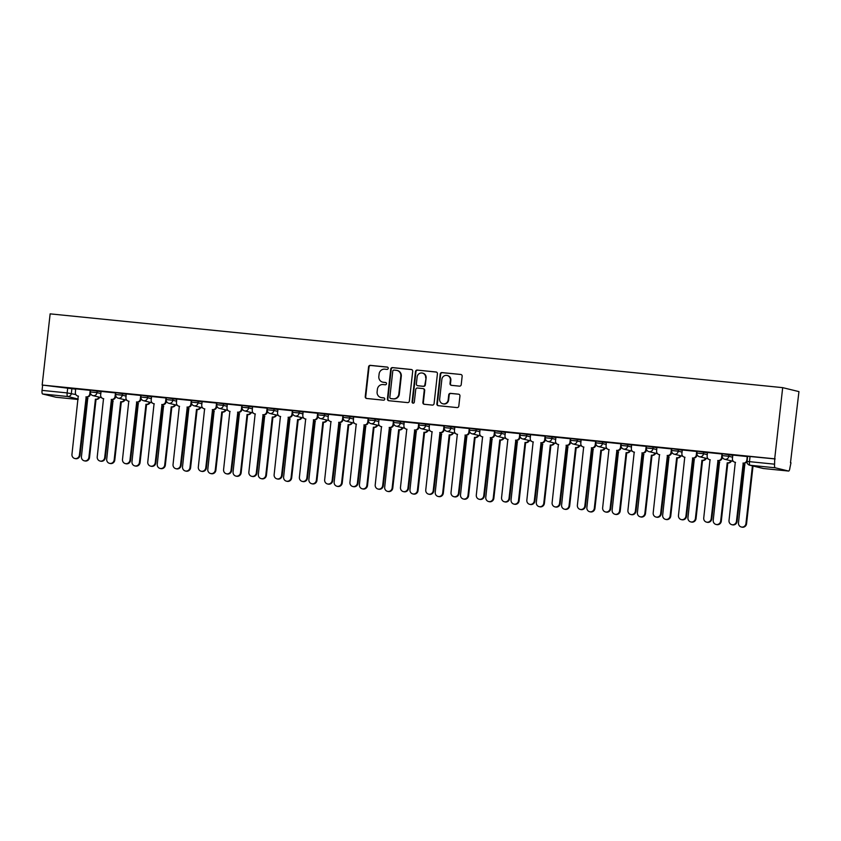 <?xml version="1.0" encoding="UTF-8"?>
<svg xmlns="http://www.w3.org/2000/svg" width="841" height="841" viewBox="0 0 841 841"><rect width="100%" height="100%" fill="white"/><g stroke="black" fill="none" stroke-linecap="round" stroke-linejoin="round"><path stroke-width="1.26" d="M388.227 368.337A1.167 1.114 -76.3 0 0 387.249 367.065L370.355 365.362A1.671 1.598 -76.3 0 0 368.579 366.855L365.236 396.658A1.671 1.598 -76.3 0 0 366.644 398.476L383.538 400.179A1.167 1.114 -76.3 0 0 383.938 397.888A1.167 1.114 -76.3 0 0 383.79 397.856L381.604 397.635A5.33 5.109 -76.3 0 1 377.115 391.832L377.388 389.351A5.33 5.109 -76.3 0 1 383.075 384.558L385.262 384.779A1.167 1.114 -76.3 0 0 385.672 382.487A1.167 1.114 -76.3 0 0 385.525 382.466L383.338 382.245A5.33 5.109 -76.3 0 1 378.839 376.432L379.123 373.951A5.33 5.109 -76.3 0 1 384.8 369.167L386.986 369.388A1.167 1.114 -76.3 0 0 388.227 368.337M459.438 386.145A1.671 1.598 -76.3 0 0 461.215 384.652L462.151 376.284A1.671 1.598 -76.3 0 0 460.752 374.466L441.988 372.584A1.671 1.598 -76.3 0 0 440.211 374.077L436.868 403.88A1.671 1.598 -76.3 0 0 438.277 405.688L457.031 407.58A1.671 1.598 -76.3 0 0 458.808 406.087L459.943 395.985A1.671 1.598 -76.3 0 0 458.545 394.177L450.513 393.367A1.671 1.598 -76.3 0 0 448.737 394.86L448.169 399.864A4.457 4.268 -76.3 0 1 442.86 403.775A4.457 4.268 -76.3 0 1 439.664 399.012L441.861 379.396A4.457 4.268 -76.3 0 1 447.17 375.485A4.457 4.268 -76.3 0 1 450.377 380.248L450.009 383.517A1.671 1.598 -76.3 0 0 451.407 385.336L459.438 386.145M782.687 387.648L774.698 458.829L42.166 385.041L50.145 313.861L782.687 387.648L798.95 391.612L790.487 462.739M412.7 371.301A1.671 1.598 -76.3 0 0 411.302 369.493L392.537 367.601A1.671 1.598 -76.3 0 0 390.76 369.094L387.417 398.897A1.671 1.598 -76.3 0 0 388.826 400.715L407.58 402.597A1.671 1.598 -76.3 0 0 409.357 401.104L412.7 371.301M417.262 370.093L436.027 371.985A1.671 1.598 -76.3 0 1 437.425 373.793L434.082 403.596A1.671 1.598 -76.3 0 1 432.306 405.089L424.285 404.279A1.671 1.598 -76.3 0 1 422.876 402.471L424.232 390.382A1.671 1.598 -76.3 0 0 422.823 388.563L417.504 388.027A1.671 1.598 -76.3 0 0 415.727 389.52L414.319 402.103A1.167 1.114 -76.3 0 1 412.92 403.133A1.167 1.114 -76.3 0 1 412.09 401.882L415.486 371.585A1.671 1.598 -76.3 0 1 417.262 370.093L436.468 372.09M774.698 458.829L774.593 464.179A3.396 0.967 95.8 0 0 775.16 467.785L788.574 471.044A3.396 0.967 95.8 0 0 788.616 471.055A3.396 0.967 95.8 0 0 789.909 467.901L790.971 462.792M42.166 385.041L75.743 389.173M78.16 399.055L67.732 396.51L42.618 393.987L56.042 397.257L78.108 399.475L56.074 397.257A3.396 0.967 -84.2 0 1 56.042 397.257M42.618 393.987A3.396 0.967 -84.2 0 1 42.05 390.382L67.154 392.915L75.848 394.566M42.639 385.157L42.05 390.382M90.555 390.392L75.648 388.847L75.385 392.411A3.396 3.259 -76.3 0 0 78.245 396.1L71.958 454.319A3.911 3.742 -76.3 0 0 74.765 458.492A3.911 3.742 -76.3 0 0 79.411 455.076L86.181 396.91A3.396 3.259 -76.3 0 0 89.798 393.861L90.418 394.009A3.396 3.259 103.7 0 1 86.802 397.057L80.032 455.223A3.911 3.742 103.7 0 1 75.375 458.639L74.765 458.492M115.827 392.936L101.046 391.422M141.099 395.48L126.192 393.935L125.929 397.499A3.396 3.259 -76.3 0 0 128.789 401.199L122.502 459.417A3.911 3.742 -76.3 0 0 125.309 463.58A3.911 3.742 -76.3 0 0 129.956 460.164L136.726 401.998A3.396 3.259 -76.3 0 0 140.342 398.949L140.962 399.097A3.396 3.259 103.7 0 1 137.346 402.145L130.576 460.311A3.911 3.742 103.7 0 1 125.919 463.738L125.309 463.58M166.371 398.024L151.59 396.51M191.643 400.579L176.736 399.023L176.463 402.587A3.396 3.259 -76.3 0 0 179.333 406.287L173.046 464.505A3.911 3.742 -76.3 0 0 175.843 468.679A3.911 3.742 -76.3 0 0 180.5 465.252L187.27 407.086A3.396 3.259 -76.3 0 0 190.886 404.037L191.506 404.195A3.396 3.259 103.7 0 1 187.879 407.233L181.109 465.409A3.911 3.742 103.7 0 1 176.463 468.826L175.843 468.679M216.915 403.123L202.134 401.609M242.176 405.667L227.28 404.122L227.007 407.685A3.396 3.259 -76.3 0 0 229.866 411.375L223.59 469.593A3.911 3.742 -76.3 0 0 226.387 473.767A3.911 3.742 -76.3 0 0 231.044 470.35L237.814 412.185A3.396 3.259 -76.3 0 0 241.43 409.136L242.04 409.283A3.396 3.259 103.7 0 1 238.424 412.332L231.653 470.497A3.911 3.742 103.7 0 1 227.007 473.914L226.387 473.767M267.449 408.211L252.552 406.666L252.279 410.229A3.396 3.259 -76.3 0 0 255.138 413.93L248.862 472.137A3.911 3.742 -76.3 0 0 251.659 476.311A3.911 3.742 -76.3 0 0 256.305 472.894L263.075 414.729A3.396 3.259 -76.3 0 0 266.702 411.68L267.312 411.827A3.396 3.259 103.7 0 1 263.696 414.876L256.925 473.041A3.911 3.742 103.7 0 1 252.279 476.458L251.659 476.311M292.721 410.755L277.95 409.241M317.993 413.299L303.096 411.754L302.823 415.317A3.396 3.259 -76.3 0 0 305.682 419.018L299.396 477.236A3.911 3.742 -76.3 0 0 302.203 481.399A3.911 3.742 -76.3 0 0 306.849 477.982L313.619 419.817A3.396 3.259 -76.3 0 0 317.236 416.768L317.856 416.915A3.396 3.259 103.7 0 1 314.24 419.964L307.47 478.13A3.911 3.742 103.7 0 1 302.823 481.557L302.203 481.399M343.265 415.853L328.495 414.329M368.537 418.397L353.63 416.852L353.367 420.405A3.396 3.259 -76.3 0 0 356.227 424.106L349.94 482.324A3.911 3.742 -76.3 0 0 352.747 486.497A3.911 3.742 -76.3 0 0 357.393 483.07L364.164 424.905A3.396 3.259 -76.3 0 0 367.78 421.867L368.4 422.014A3.396 3.259 103.7 0 1 364.784 425.062L358.014 483.228A3.911 3.742 103.7 0 1 353.357 486.645L352.747 486.497M393.809 420.942L379.028 419.428M419.081 423.486L404.174 421.94L403.911 425.504A3.396 3.259 -76.3 0 0 406.771 429.204L400.484 487.412A3.911 3.742 -76.3 0 0 403.291 491.586A3.911 3.742 -76.3 0 0 407.938 488.169L414.708 430.003A3.396 3.259 -76.3 0 0 418.324 426.955L418.944 427.102A3.396 3.259 103.7 0 1 415.328 430.15L408.558 488.316A3.911 3.742 103.7 0 1 403.901 491.733L403.291 491.586M444.353 426.03L429.446 424.484L429.183 428.048A3.396 3.259 -76.3 0 0 432.043 431.748L425.756 489.967A3.911 3.742 -76.3 0 0 428.553 494.13A3.911 3.742 -76.3 0 0 433.21 490.713L439.98 432.547A3.396 3.259 -76.3 0 0 443.596 429.499L444.216 429.646A3.396 3.259 103.7 0 1 440.589 432.695L433.819 490.86A3.911 3.742 103.7 0 1 429.173 494.287L428.553 494.13M469.625 428.574L454.844 427.06M494.897 431.128L479.99 429.572L479.717 433.136A3.396 3.259 -76.3 0 0 482.587 436.836L476.3 495.055A3.911 3.742 -76.3 0 0 479.097 499.228A3.911 3.742 -76.3 0 0 483.754 495.801L490.524 437.635A3.396 3.259 -76.3 0 0 494.14 434.587L494.75 434.744A3.396 3.259 103.7 0 1 491.133 437.783L484.363 495.959A3.911 3.742 103.7 0 1 479.717 499.375L479.097 499.228M520.159 433.672L505.388 432.158M545.431 436.216L530.534 434.671L530.261 438.235A3.396 3.259 -76.3 0 0 533.12 441.924L526.844 500.143A3.911 3.742 -76.3 0 0 529.641 504.316A3.911 3.742 -76.3 0 0 534.287 500.9L541.057 442.734A3.396 3.259 -76.3 0 0 544.684 439.685L545.294 439.832A3.396 3.259 103.7 0 1 541.678 442.881L534.908 501.047A3.911 3.742 103.7 0 1 530.261 504.463L529.641 504.316M570.703 438.76L555.933 437.246M595.975 441.304L581.078 439.759L580.805 443.323A3.396 3.259 -76.3 0 0 583.665 447.023L577.378 505.241A3.911 3.742 -76.3 0 0 580.185 509.404A3.911 3.742 -76.3 0 0 584.831 505.988L591.601 447.822A3.396 3.259 -76.3 0 0 595.218 444.773L595.838 444.921A3.396 3.259 103.7 0 1 592.222 447.969L585.452 506.135A3.911 3.742 103.7 0 1 580.805 509.562L580.185 509.404M621.247 443.848L606.34 442.303L606.077 445.867A3.396 3.259 -76.3 0 0 608.937 449.567L602.65 507.785A3.911 3.742 -76.3 0 0 605.457 511.948A3.911 3.742 -76.3 0 0 610.103 508.532L616.873 450.366A3.396 3.259 -76.3 0 0 620.49 447.317L621.11 447.465A3.396 3.259 103.7 0 1 617.494 450.513L610.724 508.679A3.911 3.742 103.7 0 1 606.077 512.106L605.457 511.948M646.519 446.403L631.612 444.847L631.349 448.411A3.396 3.259 -76.3 0 0 634.209 452.111L627.922 510.329A3.911 3.742 -76.3 0 0 630.729 514.503A3.911 3.742 -76.3 0 0 635.375 511.076L642.146 452.91A3.396 3.259 -76.3 0 0 645.762 449.861L646.382 450.019A3.396 3.259 103.7 0 1 642.766 453.057L635.996 511.233A3.911 3.742 103.7 0 1 631.339 514.65L630.729 514.503M671.791 448.947L656.884 447.401L656.621 450.955A3.396 3.259 -76.3 0 0 659.481 454.655L653.194 512.873A3.911 3.742 -76.3 0 0 656.001 517.047A3.911 3.742 -76.3 0 0 660.648 513.62L667.418 455.454A3.396 3.259 -76.3 0 0 671.034 452.416L671.654 452.563A3.396 3.259 103.7 0 1 668.038 455.612L661.268 513.777A3.911 3.742 103.7 0 1 656.611 517.194L656.001 517.047M697.063 451.491L682.282 449.977M722.335 454.035L707.428 452.49L707.165 456.053A3.396 3.259 -76.3 0 0 710.025 459.754L703.738 517.961A3.911 3.742 -76.3 0 0 706.535 522.135A3.911 3.742 -76.3 0 0 711.192 518.718L717.962 460.553A3.396 3.259 -76.3 0 0 721.578 457.504L722.198 457.651A3.396 3.259 103.7 0 1 718.571 460.7L711.801 518.865A3.911 3.742 103.7 0 1 707.155 522.282L706.535 522.135M747.607 456.579L732.826 455.065M728.979 454.434L728.779 456.285L722.156 455.58L722.366 453.72L732.795 455.359M703.707 451.88L703.507 453.741L696.884 453.036L697.094 451.175L707.523 452.815M678.445 449.336L678.235 451.197L671.612 450.492L671.822 448.631L682.251 450.261M653.173 446.792L652.963 448.652L646.34 447.938L646.55 446.087L656.979 447.717M627.901 444.248L627.691 446.098L621.078 445.394L621.278 443.543L631.707 445.173M602.629 441.704L602.419 443.554L595.806 442.85L596.006 440.999L606.435 442.629M577.357 439.16L577.147 441.01L570.534 440.306L570.745 438.445L581.173 440.085M552.085 436.605L551.875 438.466L545.262 437.762L545.473 435.901L555.901 437.541M526.813 434.061L526.603 435.922L519.99 435.218L520.201 433.357L530.629 434.986M501.541 431.517L501.331 433.378L494.718 432.663L494.929 430.813L505.357 432.442M476.269 428.973L476.059 430.823L469.446 430.119L469.656 428.269L480.085 429.898M450.997 426.429L450.797 428.279L444.174 427.575L444.384 425.725L454.813 427.354M425.725 423.885L425.525 425.735L418.902 425.031L419.112 423.17L429.541 424.81M400.463 421.33L400.253 423.191L393.63 422.487L393.84 420.626L404.269 422.266M375.191 418.786L374.981 420.647L368.358 419.943L368.568 418.082L378.997 419.722M349.919 416.242L349.709 418.103L343.096 417.388L343.296 415.538L353.725 417.168M324.647 413.698L324.437 415.549L317.824 414.844L318.024 412.994L328.453 414.624M299.375 411.154L299.165 413.005L292.552 412.3L292.763 410.45L303.191 412.079M274.103 408.61L273.893 410.461L267.28 409.756L267.491 407.896L277.919 409.535M248.831 406.056L248.621 407.917L242.008 407.212L242.219 405.351L252.647 406.991M223.559 403.512L223.349 405.373L216.736 404.668L216.946 402.807L227.375 404.447M198.287 400.968L198.077 402.828L191.464 402.114L191.674 400.263L202.103 401.893M173.015 398.424L172.815 400.274L166.192 399.57L166.402 397.719L176.831 399.349M147.743 395.88L147.543 397.73L140.92 397.026L141.13 395.175L151.559 396.805M122.481 393.336L122.271 395.186L115.648 394.482L115.858 392.621L126.287 394.261M97.209 390.781L96.999 392.642L90.376 391.938L90.586 390.077L101.015 391.717M775.171 458.944L747.638 456.274L747.05 461.499A3.396 3.259 103.7 0 1 743.843 463.244L737.073 521.409A3.911 3.742 103.7 0 1 732.427 524.837L731.807 524.679A3.911 3.742 -76.3 0 0 736.464 521.262L743.234 463.097A3.396 3.259 -76.3 0 0 746.85 460.048L747.207 460.132M382.666 382.129L383.139 382.245A5.33 5.109 -76.3 0 0 383.811 382.361L383.338 382.245M385.882 382.571L383.811 382.361M380.941 397.53L381.415 397.646A5.33 5.109 -76.3 0 0 382.087 397.751L381.604 397.635M384.158 397.961L382.087 397.751M387.617 367.17L370.828 365.478A1.671 1.598 -76.3 0 0 369.052 366.97L365.709 396.773A1.671 1.598 -76.3 0 0 366.676 398.476M411.743 369.598L393.01 367.717A1.671 1.598 -76.3 0 0 391.233 369.21L387.89 399.012A1.671 1.598 -76.3 0 0 388.857 400.715M394.03 370.093A1.167 1.114 -76.3 0 0 392.779 371.144L389.846 397.299A1.167 1.114 -76.3 0 0 390.834 398.571L393.136 398.802A5.33 5.109 -76.3 0 0 398.823 394.019L400.821 376.137A5.33 5.109 -76.3 0 0 396.332 370.324L394.03 370.093M396.994 370.439L397.478 370.555A5.33 5.109 -76.3 0 1 401.294 376.253L399.296 394.135A5.33 5.109 -76.3 0 1 393.609 398.918L391.307 398.687M423.034 388.605L423.507 388.721A1.671 1.598 -76.3 0 1 424.705 390.497L423.349 402.587A1.671 1.598 -76.3 0 0 424.316 404.29M417.735 370.208A1.671 1.598 -76.3 0 0 415.959 371.701L412.563 401.998A1.167 1.114 -76.3 0 0 413.173 403.154M425.641 377.84A4.457 4.268 -76.3 0 0 422.445 373.078A4.457 4.268 -76.3 0 0 417.136 376.978L416.358 383.895A1.671 1.598 -76.3 0 0 417.756 385.714L423.086 386.25A1.671 1.598 -76.3 0 0 424.863 384.747L426.114 377.956A4.457 4.268 -76.3 0 0 422.918 373.194L422.445 373.078M417.556 385.672L418.03 385.788A1.671 1.598 -76.3 0 0 418.24 385.83L417.756 385.714M426.114 377.956L425.336 384.863A1.671 1.598 -76.3 0 1 423.559 386.366L418.24 385.83M447.17 375.485L447.654 375.601A4.457 4.268 -76.3 0 1 450.85 380.363L450.482 383.633A1.671 1.598 -76.3 0 0 451.449 385.336M442.86 403.775L443.344 403.89A4.457 4.268 -76.3 0 0 448.642 399.98L448.169 399.864M458.545 394.177L450.986 393.483A1.671 1.598 -76.3 0 0 449.21 394.976L448.642 399.98M460.752 374.466L442.461 372.7A1.671 1.598 -76.3 0 0 440.684 374.192L437.341 403.995A1.671 1.598 -76.3 0 0 438.308 405.698M99.669 397.246A3.396 3.259 103.7 0 1 96.284 399.359L95.664 399.212A3.396 3.259 -76.3 0 0 99.049 397.099M86.444 397.993A3.396 3.259 -76.3 0 0 87.727 398.413L81.44 456.631A3.911 3.742 -76.3 0 0 84.247 460.805A3.911 3.742 -76.3 0 0 88.894 457.378L95.422 399.191M96.042 399.338L89.514 457.536A3.911 3.742 103.7 0 1 84.867 460.952L84.247 460.805M87.727 398.413L87.969 398.476A3.396 3.259 103.7 0 1 87.916 398.487L87.306 398.34M90.502 393.273L90.418 394.009M78.476 396.195A3.396 3.259 103.7 0 1 78.434 396.185L77.824 396.037M90.197 390.308L89.798 393.861M85.94 396.878L86.56 397.036M124.941 399.79A3.396 3.259 103.7 0 1 121.556 401.914L120.936 401.756A3.396 3.259 -76.3 0 0 124.321 399.643M111.716 400.537A3.396 3.259 -76.3 0 0 112.999 400.957L106.712 459.175A3.911 3.742 -76.3 0 0 109.519 463.349A3.911 3.742 -76.3 0 0 114.166 459.922L120.694 401.735M121.314 401.882L114.786 460.08A3.911 3.742 103.7 0 1 110.139 463.496L109.519 463.349M113.241 401.052A3.396 3.259 103.7 0 1 113.188 401.041L112.578 400.884M150.213 402.345A3.396 3.259 103.7 0 1 146.828 404.458L146.208 404.311A3.396 3.259 -76.3 0 0 149.593 402.187M136.988 403.081A3.396 3.259 -76.3 0 0 138.271 403.501L131.984 461.72A3.911 3.742 -76.3 0 0 134.791 465.893A3.911 3.742 -76.3 0 0 139.438 462.476L145.966 404.279M146.586 404.426L140.058 462.624A3.911 3.742 103.7 0 1 135.401 466.04L134.791 465.893M138.271 403.501L138.513 403.564A3.396 3.259 103.7 0 1 138.46 403.585L137.85 403.438M101.057 391.401L100.657 394.955A3.396 3.259 -76.3 0 0 103.517 398.655L97.23 456.863A3.911 3.742 -76.3 0 0 100.037 461.036A3.911 3.742 -76.3 0 0 104.683 457.62L111.454 399.454A3.396 3.259 -76.3 0 0 115.07 396.405L115.69 396.553A3.396 3.259 103.7 0 1 112.074 399.601L105.304 457.767A3.911 3.742 103.7 0 1 100.647 461.183L100.037 461.036M115.774 395.827L115.69 396.553M103.748 398.739A3.396 3.259 103.7 0 1 103.706 398.729L103.086 398.581M115.469 392.852L115.07 396.405M111.212 399.422L111.832 399.58M141.046 398.371L140.962 399.097M128.789 401.199L129.03 401.252A3.396 3.259 103.7 0 1 128.978 401.273L128.358 401.125M140.741 395.396L140.342 398.949M136.484 401.977L137.094 402.124M175.475 404.889A3.396 3.259 103.7 0 1 172.1 407.002L171.48 406.855A3.396 3.259 -76.3 0 0 174.865 404.731M162.26 405.625A3.396 3.259 -76.3 0 0 163.543 406.056L157.256 464.264A3.911 3.742 -76.3 0 0 160.063 468.437A3.911 3.742 -76.3 0 0 164.71 465.02L171.238 406.823M171.858 406.981L165.33 465.168A3.911 3.742 103.7 0 1 160.673 468.584L160.063 468.437M163.774 406.14A3.396 3.259 103.7 0 1 163.732 406.129L163.122 405.982M200.747 407.433A3.396 3.259 103.7 0 1 197.372 409.546L196.752 409.399A3.396 3.259 -76.3 0 0 200.137 407.286M187.532 408.179A3.396 3.259 -76.3 0 0 188.815 408.6L182.529 466.818A3.911 3.742 -76.3 0 0 185.335 470.981A3.911 3.742 -76.3 0 0 189.982 467.564L196.51 409.378M197.12 409.525L190.602 467.712A3.911 3.742 103.7 0 1 185.945 471.139L185.335 470.981M188.815 408.6L189.057 408.652A3.396 3.259 103.7 0 1 189.004 408.673L188.384 408.526M226.019 409.977A3.396 3.259 103.7 0 1 222.644 412.09L222.024 411.943A3.396 3.259 -76.3 0 0 225.409 409.83M212.805 410.723A3.396 3.259 -76.3 0 0 214.087 411.144L207.801 469.362A3.911 3.742 -76.3 0 0 210.607 473.525A3.911 3.742 -76.3 0 0 215.254 470.108L221.782 411.922M222.392 412.069L215.874 470.256A3.911 3.742 103.7 0 1 211.217 473.683L210.607 473.525M214.318 411.228A3.396 3.259 103.7 0 1 214.276 411.217L213.656 411.07M151.59 396.489L151.201 400.043A3.396 3.259 -76.3 0 0 154.061 403.743L147.774 461.961A3.911 3.742 -76.3 0 0 150.571 466.124A3.911 3.742 -76.3 0 0 155.228 462.708L161.998 404.542A3.396 3.259 -76.3 0 0 165.614 401.493L166.234 401.641A3.396 3.259 103.7 0 1 162.607 404.689L155.837 462.855A3.911 3.742 103.7 0 1 151.191 466.282L150.571 466.124M166.308 400.915L166.234 401.641M154.292 403.827A3.396 3.259 103.7 0 1 154.25 403.817L153.63 403.669M166.013 397.951L165.614 401.493M161.756 404.521L162.366 404.668M191.58 403.459L191.506 404.195M179.333 406.287L179.564 406.35A3.396 3.259 103.7 0 1 179.522 406.371L178.902 406.214M191.285 400.495L190.886 404.037M187.028 407.065L187.638 407.212M202.134 401.588L201.735 405.131A3.396 3.259 -76.3 0 0 204.605 408.831L198.318 467.049A3.911 3.742 -76.3 0 0 201.115 471.223A3.911 3.742 -76.3 0 0 205.772 467.796L212.542 409.63A3.396 3.259 -76.3 0 0 216.158 406.592L216.768 406.739A3.396 3.259 103.7 0 1 213.151 409.788L206.381 467.953A3.911 3.742 103.7 0 1 201.735 471.37L201.115 471.223M216.852 406.003L216.768 406.739M204.836 408.926A3.396 3.259 103.7 0 1 204.794 408.915L204.174 408.758M216.558 403.039L216.158 406.592M212.3 409.609L212.91 409.756M251.291 412.521A3.396 3.259 103.7 0 1 247.906 414.634L247.296 414.487A3.396 3.259 -76.3 0 0 250.681 412.374M238.077 413.267A3.396 3.259 -76.3 0 0 239.359 413.688L233.073 471.906A3.911 3.742 -76.3 0 0 235.869 476.08A3.911 3.742 -76.3 0 0 240.526 472.653L247.054 414.466M247.664 414.613L241.136 472.81A3.911 3.742 103.7 0 1 236.489 476.227L235.869 476.08M239.359 413.688L239.59 413.751A3.396 3.259 103.7 0 1 239.548 413.761L238.928 413.614M242.124 408.547L242.04 409.283M229.866 411.375L230.108 411.438A3.396 3.259 103.7 0 1 230.066 411.459L229.446 411.312M241.83 405.583L241.43 409.136M237.561 412.153L238.182 412.311M276.563 415.065A3.396 3.259 103.7 0 1 273.178 417.189L272.568 417.031A3.396 3.259 -76.3 0 0 275.943 414.918M263.349 415.811A3.396 3.259 -76.3 0 0 264.631 416.232L258.345 474.45A3.911 3.742 -76.3 0 0 261.141 478.624A3.911 3.742 -76.3 0 0 265.798 475.197L272.326 417.01M272.936 417.157L266.408 475.354A3.911 3.742 103.7 0 1 261.761 478.771L261.141 478.624M264.862 416.327A3.396 3.259 103.7 0 1 264.82 416.316L264.2 416.158M267.396 411.102L267.312 411.827M255.38 414.014A3.396 3.259 103.7 0 1 255.338 414.003L254.718 413.856M267.102 408.127L266.702 411.68M262.834 414.697L263.454 414.855M301.835 417.62A3.396 3.259 103.7 0 1 298.45 419.733L297.84 419.585A3.396 3.259 -76.3 0 0 301.215 417.462M288.621 418.355A3.396 3.259 -76.3 0 0 289.903 418.776L283.617 476.994A3.911 3.742 -76.3 0 0 286.413 481.168A3.911 3.742 -76.3 0 0 291.07 477.751L297.588 419.554M298.208 419.701L291.68 477.898A3.911 3.742 103.7 0 1 287.033 481.315L286.413 481.168M290.134 418.871A3.396 3.259 103.7 0 1 290.092 418.86L289.472 418.713M277.95 409.22L277.551 412.773A3.396 3.259 -76.3 0 0 280.41 416.474L274.134 474.692A3.911 3.742 -76.3 0 0 276.931 478.855A3.911 3.742 -76.3 0 0 281.577 475.438L288.347 417.273A3.396 3.259 -76.3 0 0 291.974 414.224L292.584 414.371A3.396 3.259 103.7 0 1 288.968 417.42L282.198 475.585A3.911 3.742 103.7 0 1 277.551 479.013L276.931 478.855M292.668 413.646L292.584 414.371M280.652 416.558A3.396 3.259 103.7 0 1 280.61 416.547L279.99 416.4M292.363 410.671L291.974 414.224M288.106 417.252L288.726 417.399M327.107 420.164A3.396 3.259 103.7 0 1 323.722 422.277L323.112 422.129A3.396 3.259 -76.3 0 0 326.487 420.006M313.893 420.899A3.396 3.259 -76.3 0 0 315.165 421.33L308.889 479.538A3.911 3.742 -76.3 0 0 311.685 483.712A3.911 3.742 -76.3 0 0 316.332 480.295L322.86 422.098M323.48 422.256L316.952 480.442A3.911 3.742 103.7 0 1 312.305 483.859L311.685 483.712M315.165 421.33L315.407 421.383A3.396 3.259 103.7 0 1 315.364 421.404L314.744 421.257M317.94 416.19L317.856 416.915M305.682 419.018L305.924 419.081A3.396 3.259 103.7 0 1 305.872 419.091L305.262 418.944M317.635 413.225L317.236 416.768M313.378 419.796L313.998 419.943M352.379 422.708A3.396 3.259 103.7 0 1 348.994 424.821L348.374 424.673A3.396 3.259 -76.3 0 0 351.759 422.56M339.154 423.454A3.396 3.259 -76.3 0 0 340.437 423.875L334.161 482.093A3.911 3.742 -76.3 0 0 336.957 486.256A3.911 3.742 -76.3 0 0 341.604 482.839L348.132 424.652M348.752 424.8L342.224 482.986A3.911 3.742 103.7 0 1 337.577 486.413L336.957 486.256M340.679 423.959A3.396 3.259 103.7 0 1 340.637 423.948L340.016 423.801M328.495 414.319L328.095 417.861A3.396 3.259 -76.3 0 0 330.955 421.562L324.668 479.78A3.911 3.742 -76.3 0 0 327.475 483.953A3.911 3.742 -76.3 0 0 332.121 480.526L338.891 422.361A3.396 3.259 -76.3 0 0 342.508 419.312L343.128 419.47A3.396 3.259 103.7 0 1 339.512 422.508L332.742 480.684A3.911 3.742 103.7 0 1 328.095 484.101L327.475 483.953M343.212 418.734L343.128 419.47M331.196 421.656A3.396 3.259 103.7 0 1 331.144 421.646L330.534 421.488M342.907 415.769L342.508 419.312M338.65 422.34L339.27 422.487M377.651 425.252A3.396 3.259 103.7 0 1 374.266 427.365L373.646 427.217A3.396 3.259 -76.3 0 0 377.031 425.104M364.426 425.998A3.396 3.259 -76.3 0 0 365.709 426.419L359.422 484.637A3.911 3.742 -76.3 0 0 362.229 488.8A3.911 3.742 -76.3 0 0 366.876 485.383L373.404 427.196M374.024 427.344L367.496 485.53A3.911 3.742 103.7 0 1 362.849 488.957L362.229 488.8M365.709 426.419L365.951 426.482A3.396 3.259 103.7 0 1 365.898 426.492L365.288 426.345M368.484 421.278L368.4 422.014M356.227 424.106L356.468 424.169A3.396 3.259 103.7 0 1 356.416 424.19L355.806 424.032M368.179 418.313L367.78 421.867M363.922 424.884L364.542 425.031M402.923 427.796A3.396 3.259 103.7 0 1 399.538 429.909L398.918 429.762A3.396 3.259 -76.3 0 0 402.303 427.649M389.698 428.542A3.396 3.259 -76.3 0 0 390.981 428.963L384.694 487.181A3.911 3.742 -76.3 0 0 387.501 491.354A3.911 3.742 -76.3 0 0 392.148 487.927L398.676 429.74M399.296 429.888L392.768 488.085A3.911 3.742 103.7 0 1 388.121 491.501L387.501 491.354M391.223 429.047A3.396 3.259 103.7 0 1 391.17 429.036L390.56 428.889M379.039 419.407L378.639 422.96A3.396 3.259 -76.3 0 0 381.499 426.65L375.212 484.868A3.911 3.742 -76.3 0 0 378.019 489.041A3.911 3.742 -76.3 0 0 382.666 485.625L389.436 427.459A3.396 3.259 -76.3 0 0 393.052 424.411L393.672 424.558A3.396 3.259 103.7 0 1 390.056 427.606L383.286 485.772A3.911 3.742 103.7 0 1 378.629 489.189L378.019 489.041M393.756 423.822L393.672 424.558M381.73 426.744A3.396 3.259 103.7 0 1 381.688 426.734L381.068 426.587M393.451 420.857L393.052 424.411M389.194 427.428L389.814 427.575M428.195 430.34A3.396 3.259 103.7 0 1 424.81 432.463L424.19 432.306A3.396 3.259 -76.3 0 0 427.575 430.193M414.97 431.086A3.396 3.259 -76.3 0 0 416.253 431.507L409.966 489.725A3.911 3.742 -76.3 0 0 412.773 493.898A3.911 3.742 -76.3 0 0 417.42 490.471L423.948 432.285M424.568 432.432L418.04 490.629A3.911 3.742 103.7 0 1 413.383 494.045L412.773 493.898M416.253 431.507L416.495 431.57A3.396 3.259 103.7 0 1 416.442 431.591L415.832 431.433M419.028 426.376L418.944 427.102M406.771 429.204L407.012 429.257A3.396 3.259 103.7 0 1 406.96 429.278L406.34 429.131M418.723 423.401L418.324 426.955M414.466 429.972L415.076 430.129M453.457 432.894A3.396 3.259 103.7 0 1 450.082 435.007L449.462 434.86A3.396 3.259 -76.3 0 0 452.847 432.737M440.242 433.63A3.396 3.259 -76.3 0 0 441.525 434.051L435.239 492.269A3.911 3.742 -76.3 0 0 438.045 496.442A3.911 3.742 -76.3 0 0 442.692 493.026L449.22 434.829M449.84 434.976L443.312 493.173A3.911 3.742 103.7 0 1 438.655 496.589L438.045 496.442M441.756 434.145A3.396 3.259 103.7 0 1 441.714 434.135L441.105 433.988M444.29 428.921L444.216 429.646M432.274 431.832A3.396 3.259 103.7 0 1 432.232 431.822L431.612 431.675M443.995 425.945L443.596 429.499M439.738 432.526L440.348 432.673M478.729 435.438A3.396 3.259 103.7 0 1 475.354 437.551L474.734 437.404A3.396 3.259 -76.3 0 0 478.119 435.281M465.515 436.174A3.396 3.259 -76.3 0 0 466.797 436.605L460.511 494.813A3.911 3.742 -76.3 0 0 463.317 498.986A3.911 3.742 -76.3 0 0 467.964 495.57L474.492 437.373M475.102 437.53L468.584 495.717A3.911 3.742 103.7 0 1 463.927 499.134L463.317 498.986M467.028 436.689A3.396 3.259 103.7 0 1 466.986 436.679L466.366 436.532M454.844 427.039L454.445 430.592A3.396 3.259 -76.3 0 0 457.315 434.292L451.028 492.511A3.911 3.742 -76.3 0 0 453.825 496.674A3.911 3.742 -76.3 0 0 458.482 493.257L465.252 435.091A3.396 3.259 -76.3 0 0 468.868 432.043L469.488 432.19A3.396 3.259 103.7 0 1 465.861 435.239L459.091 493.404A3.911 3.742 103.7 0 1 454.445 496.831L453.825 496.674M469.562 431.465L469.488 432.19M457.315 434.292L457.546 434.355A3.396 3.259 103.7 0 1 457.504 434.366L456.884 434.219M469.267 428.5L468.868 432.043M465.01 435.07L465.62 435.218M504.001 437.982A3.396 3.259 103.7 0 1 500.626 440.095L500.006 439.948A3.396 3.259 -76.3 0 0 503.391 437.835M490.787 438.729A3.396 3.259 -76.3 0 0 492.069 439.149L485.783 497.367A3.911 3.742 -76.3 0 0 488.589 501.53A3.911 3.742 -76.3 0 0 493.236 498.114L499.764 439.927M500.374 440.074L493.856 498.261A3.911 3.742 103.7 0 1 489.199 501.688L488.589 501.53M492.069 439.149L492.311 439.202A3.396 3.259 103.7 0 1 492.258 439.223L491.638 439.076M494.834 434.009L494.75 434.744M482.587 436.836L482.818 436.9A3.396 3.259 103.7 0 1 482.776 436.91L482.156 436.763M494.54 431.044L494.14 434.587M490.282 437.614L490.892 437.762M529.273 440.526A3.396 3.259 103.7 0 1 525.888 442.639L525.278 442.492A3.396 3.259 -76.3 0 0 528.663 440.379M516.059 441.273A3.396 3.259 -76.3 0 0 517.341 441.693L511.055 499.911A3.911 3.742 -76.3 0 0 513.851 504.074A3.911 3.742 -76.3 0 0 518.508 500.658L525.036 442.471M525.646 442.618L519.118 500.805A3.911 3.742 103.7 0 1 514.471 504.232L513.851 504.074M517.572 441.777A3.396 3.259 103.7 0 1 517.53 441.767L516.91 441.62M505.388 432.137L504.989 435.68A3.396 3.259 -76.3 0 0 507.848 439.38L501.572 497.599A3.911 3.742 -76.3 0 0 504.369 501.772A3.911 3.742 -76.3 0 0 509.026 498.345L515.796 440.179A3.396 3.259 -76.3 0 0 519.412 437.141L520.022 437.288A3.396 3.259 103.7 0 1 516.406 440.337L509.635 498.503A3.911 3.742 103.7 0 1 504.989 501.919L504.369 501.772M520.106 436.553L520.022 437.288M508.09 439.475A3.396 3.259 103.7 0 1 508.048 439.465L507.428 439.307M519.812 433.588L519.412 437.141M515.544 440.158L516.164 440.306M554.545 443.07A3.396 3.259 103.7 0 1 551.16 445.183L550.55 445.036A3.396 3.259 -76.3 0 0 553.925 442.923M541.331 443.817A3.396 3.259 -76.3 0 0 542.613 444.237L536.327 502.455A3.911 3.742 -76.3 0 0 539.123 506.629A3.911 3.742 -76.3 0 0 543.78 503.202L550.308 445.015M550.918 445.162L544.39 503.36A3.911 3.742 103.7 0 1 539.743 506.776L539.123 506.629M542.613 444.237L542.844 444.3A3.396 3.259 103.7 0 1 542.802 444.311L542.182 444.164M545.378 439.097L545.294 439.832M533.12 441.924L533.362 441.988A3.396 3.259 103.7 0 1 533.32 442.009L532.7 441.861M545.084 436.132L544.684 439.685M540.816 442.702L541.436 442.85M579.817 445.614A3.396 3.259 103.7 0 1 576.432 447.738L575.822 447.58A3.396 3.259 -76.3 0 0 579.197 445.467M566.603 446.361A3.396 3.259 -76.3 0 0 567.885 446.781L561.599 504.999A3.911 3.742 -76.3 0 0 564.395 509.173A3.911 3.742 -76.3 0 0 569.052 505.746L575.57 447.559M576.19 447.706L569.662 505.904A3.911 3.742 103.7 0 1 565.015 509.32L564.395 509.173M568.117 446.876A3.396 3.259 103.7 0 1 568.074 446.865L567.454 446.708M555.933 437.225L555.533 440.779A3.396 3.259 -76.3 0 0 558.392 444.479L552.117 502.687A3.911 3.742 -76.3 0 0 554.913 506.86A3.911 3.742 -76.3 0 0 559.559 503.444L566.329 445.278A3.396 3.259 -76.3 0 0 569.956 442.229L570.566 442.377A3.396 3.259 103.7 0 1 566.95 445.425L560.18 503.591A3.911 3.742 103.7 0 1 555.533 507.007L554.913 506.86M570.65 441.651L570.566 442.377M558.634 444.563A3.396 3.259 103.7 0 1 558.592 444.553L557.972 444.405M570.345 438.676L569.956 442.229M566.088 445.246L566.708 445.404M605.089 448.169A3.396 3.259 103.7 0 1 601.704 450.282L601.094 450.135A3.396 3.259 -76.3 0 0 604.469 448.011M591.875 448.905A3.396 3.259 -76.3 0 0 593.147 449.325L586.871 507.543A3.911 3.742 -76.3 0 0 589.667 511.717A3.911 3.742 -76.3 0 0 594.314 508.3L600.842 450.103M601.462 450.25L594.934 508.448A3.911 3.742 103.7 0 1 590.287 511.864L589.667 511.717M593.147 449.325L593.389 449.388A3.396 3.259 103.7 0 1 593.347 449.409L592.726 449.262M595.922 444.195L595.838 444.921M583.665 447.023L583.906 447.076A3.396 3.259 103.7 0 1 583.854 447.097L583.244 446.949M595.617 441.22L595.218 444.773M591.36 447.801L591.98 447.948M630.361 450.713A3.396 3.259 103.7 0 1 626.976 452.826L626.356 452.679A3.396 3.259 -76.3 0 0 629.741 450.555M617.136 451.449A3.396 3.259 -76.3 0 0 618.419 451.88L612.143 510.088A3.911 3.742 -76.3 0 0 614.939 514.261A3.911 3.742 -76.3 0 0 619.586 510.844L626.114 452.647M626.734 452.805L620.206 510.992A3.911 3.742 103.7 0 1 615.559 514.408L614.939 514.261M618.661 451.964A3.396 3.259 103.7 0 1 618.619 451.953L617.998 451.806M621.194 446.739L621.11 447.465M609.178 449.651A3.396 3.259 103.7 0 1 609.126 449.641L608.516 449.493M620.889 443.775L620.49 447.317M616.632 450.345L617.252 450.492M655.633 453.257A3.396 3.259 103.7 0 1 652.248 455.37L651.628 455.223A3.396 3.259 -76.3 0 0 655.013 453.11M642.408 454.003A3.396 3.259 -76.3 0 0 643.691 454.424L637.404 512.642A3.911 3.742 -76.3 0 0 640.211 516.805A3.911 3.742 -76.3 0 0 644.858 513.388L651.386 455.202M652.006 455.349L645.478 513.536A3.911 3.742 103.7 0 1 640.831 516.963L640.211 516.805M643.933 454.508A3.396 3.259 103.7 0 1 643.88 454.497L643.27 454.35M646.466 449.283L646.382 450.019M634.209 452.111L634.45 452.174A3.396 3.259 103.7 0 1 634.398 452.185L633.788 452.038M646.161 446.319L645.762 449.861M641.904 452.889L642.524 453.036M680.905 455.801A3.396 3.259 103.7 0 1 677.52 457.914L676.9 457.767A3.396 3.259 -76.3 0 0 680.285 455.654M667.68 456.547A3.396 3.259 -76.3 0 0 668.963 456.968L662.676 515.186A3.911 3.742 -76.3 0 0 665.483 519.349A3.911 3.742 -76.3 0 0 670.13 515.932L676.658 457.746M677.278 457.893L670.75 516.08A3.911 3.742 103.7 0 1 666.104 519.507L665.483 519.349M668.963 456.968L669.205 457.02A3.396 3.259 103.7 0 1 669.152 457.041L668.542 456.894M671.738 451.827L671.654 452.563M659.712 454.75A3.396 3.259 103.7 0 1 659.67 454.739L659.05 454.582M671.433 448.863L671.034 452.416M667.176 455.433L667.796 455.58M706.177 458.345A3.396 3.259 103.7 0 1 702.792 460.458L702.172 460.311A3.396 3.259 -76.3 0 0 705.557 458.198M692.952 459.091A3.396 3.259 -76.3 0 0 694.235 459.512L687.949 517.73A3.911 3.742 -76.3 0 0 690.755 521.904A3.911 3.742 -76.3 0 0 695.402 518.476L701.93 460.29M702.55 460.437L696.022 518.634A3.911 3.742 103.7 0 1 691.365 522.051L690.755 521.904M694.477 459.596A3.396 3.259 103.7 0 1 694.424 459.585L693.814 459.438M682.293 449.956L681.893 453.509A3.396 3.259 -76.3 0 0 684.753 457.199L678.466 515.417A3.911 3.742 -76.3 0 0 681.273 519.591A3.911 3.742 -76.3 0 0 685.92 516.174L692.69 458.009A3.396 3.259 -76.3 0 0 696.306 454.96L696.926 455.107A3.396 3.259 103.7 0 1 693.31 458.156L686.54 516.321A3.911 3.742 103.7 0 1 681.883 519.738L681.273 519.591M697.01 454.371L696.926 455.107M684.984 457.294A3.396 3.259 103.7 0 1 684.942 457.283L684.322 457.136M696.705 451.407L696.306 454.96M692.448 457.977L693.058 458.124M731.439 460.889A3.396 3.259 103.7 0 1 728.064 463.013L727.444 462.855A3.396 3.259 -76.3 0 0 730.829 460.742M718.225 461.635A3.396 3.259 -76.3 0 0 719.507 462.056L713.221 520.274A3.911 3.742 -76.3 0 0 716.027 524.448A3.911 3.742 -76.3 0 0 720.674 521.021L727.202 462.834M727.822 462.981L721.294 521.178A3.911 3.742 103.7 0 1 716.637 524.595L716.027 524.448M719.507 462.056L719.749 462.119A3.396 3.259 103.7 0 1 719.696 462.14L719.087 461.982M722.272 456.926L722.198 457.651M710.025 459.754L710.267 459.806A3.396 3.259 103.7 0 1 710.214 459.827L709.594 459.68M721.977 453.951L721.578 457.504M717.72 460.521L718.33 460.679M743.497 464.179A3.396 3.259 -76.3 0 0 744.779 464.6L738.493 522.818A3.911 3.742 -76.3 0 0 741.299 526.992A3.911 3.742 -76.3 0 0 745.946 523.575L752.422 465.861M753.031 466.009L746.566 523.722A3.911 3.742 103.7 0 1 741.909 527.139L741.299 526.992M745.01 464.695A3.396 3.259 103.7 0 1 744.968 464.684L744.348 464.537M732.826 455.044L732.427 458.597A3.396 3.259 -76.3 0 0 735.297 462.298L729.01 520.516A3.911 3.742 -76.3 0 0 731.807 524.679M735.528 462.382A3.396 3.259 103.7 0 1 735.486 462.371L734.866 462.224M747.25 456.495L746.85 460.048M742.992 463.076L743.602 463.223M775.16 467.785L750.046 465.252L763.47 468.521L788.574 471.044L763.512 468.521A3.396 0.967 95.8 0 0 763.544 468.521A3.396 0.967 95.8 0 1 763.47 468.521A3.396 3.259 103.7 0 1 763.039 468.448A3.396 3.396 0 0 0 763.512 468.521M71.937 388.237L71.348 393.472A3.396 3.259 -76.3 0 1 67.732 396.51A3.396 0.967 -84.2 0 1 67.154 392.915L67.743 387.68M722.156 455.58A3.396 3.396 0 0 0 724.732 459.26A3.396 3.259 103.7 0 0 728.779 456.285L732.585 457.21M696.884 453.036A3.396 3.396 0 0 0 699.46 456.716A3.396 3.259 103.7 0 0 703.507 453.741L707.313 454.666M671.612 450.492A3.396 3.396 0 0 0 674.188 454.172A3.396 3.259 103.7 0 0 678.235 451.197L682.04 452.122M646.34 447.938A3.396 3.396 0 0 0 648.916 451.617A3.396 3.259 103.7 0 0 652.963 448.652L656.768 449.578M621.078 445.394A3.396 3.396 0 0 0 623.644 449.073A3.396 3.259 103.7 0 0 627.691 446.098L631.507 447.034M595.806 442.85A3.396 3.396 0 0 0 598.372 446.529A3.396 3.259 103.7 0 0 602.419 443.554L606.235 444.479M570.534 440.306A3.396 3.396 0 0 0 573.099 443.985A3.396 3.259 103.7 0 0 577.147 441.01L580.963 441.935M545.262 437.762A3.396 3.396 0 0 0 547.838 441.441A3.396 3.259 103.7 0 0 551.875 438.466L555.691 439.391M519.99 435.218A3.396 3.396 0 0 0 522.566 438.897A3.396 3.259 103.7 0 0 526.603 435.922L530.419 436.847M494.718 432.663A3.396 3.396 0 0 0 497.294 436.342A3.396 3.259 103.7 0 0 501.331 433.378L505.147 434.303M469.446 430.119A3.396 3.396 0 0 0 472.022 433.798A3.396 3.259 103.7 0 0 476.059 430.823L479.875 431.759M444.174 427.575A3.396 3.396 0 0 0 446.75 431.254A3.396 3.259 103.7 0 0 450.797 428.279L454.603 429.204M418.902 425.031A3.396 3.396 0 0 0 421.478 428.71A3.396 3.259 103.7 0 0 425.525 425.735L429.33 426.66M393.63 422.487A3.396 3.396 0 0 0 396.206 426.166A3.396 3.259 103.7 0 0 400.253 423.191L404.058 424.116M368.358 419.943A3.396 3.396 0 0 0 370.934 423.622A3.396 3.259 103.7 0 0 374.981 420.647L378.786 421.572M343.096 417.388A3.396 3.396 0 0 0 345.662 421.068A3.396 3.259 103.7 0 0 349.709 418.103L353.525 419.028M317.824 414.844A3.396 3.396 0 0 0 320.389 418.524A3.396 3.259 103.7 0 0 324.437 415.549L328.253 416.484M292.552 412.3A3.396 3.396 0 0 0 295.117 415.98A3.396 3.259 103.7 0 0 299.165 413.005L302.981 413.93M267.28 409.756A3.396 3.396 0 0 0 269.856 413.436A3.396 3.259 103.7 0 0 273.893 410.461L277.709 411.386M242.008 407.212A3.396 3.396 0 0 0 244.584 410.892A3.396 3.259 103.7 0 0 248.621 407.917L252.437 408.842M216.736 404.668A3.396 3.396 0 0 0 219.312 408.348A3.396 3.259 103.7 0 0 223.349 405.373L227.165 406.298M191.464 402.114A3.396 3.396 0 0 0 194.04 405.793A3.396 3.259 103.7 0 0 198.077 402.828L201.893 403.754M166.192 399.57A3.396 3.396 0 0 0 168.768 403.249A3.396 3.259 103.7 0 0 172.815 400.274L176.621 401.21M140.92 397.026A3.396 3.396 0 0 0 143.496 400.705A3.396 3.259 103.7 0 0 147.543 397.73L151.348 398.666M115.648 394.482A3.396 3.396 0 0 0 118.224 398.161A3.396 3.259 103.7 0 0 122.271 395.186L126.076 396.111M90.376 391.938A3.396 3.396 0 0 0 92.952 395.617A3.396 3.259 103.7 0 0 96.999 392.642L100.804 393.567M750.067 456.421L749.478 461.646L774.593 464.179M749.625 465.178A3.396 3.396 0 0 1 747.05 461.499L749.478 461.646A3.396 0.967 -84.2 0 0 750.046 465.252A3.396 3.259 103.7 0 1 749.625 465.178L763.039 468.448M96.284 399.359L95.664 399.212M89.514 457.536L88.894 457.378M86.181 396.91L86.802 397.057M79.411 455.076L80.032 455.223M121.556 401.914L120.936 401.756M114.786 460.08L114.166 459.922M146.828 404.458L146.208 404.311M140.058 462.624L139.438 462.476M111.454 399.454L112.074 399.601M104.683 457.62L105.304 457.767M136.726 401.998L137.346 402.145M129.956 460.164L130.576 460.311M172.1 407.002L171.48 406.855M165.33 465.168L164.71 465.02M197.372 409.546L196.752 409.399M190.602 467.712L189.982 467.564M222.644 412.09L222.024 411.943M215.874 470.256L215.254 470.108M161.998 404.542L162.607 404.689M155.228 462.708L155.837 462.855M187.27 407.086L187.879 407.233M180.5 465.252L181.109 465.409M212.542 409.63L213.151 409.788M205.772 467.796L206.381 467.953M247.906 414.634L247.296 414.487M241.136 472.81L240.526 472.653M237.814 412.185L238.424 412.332M231.044 470.35L231.653 470.497M273.178 417.189L272.568 417.031M266.408 475.354L265.798 475.197M263.075 414.729L263.696 414.876M256.305 472.894L256.925 473.041M298.45 419.733L297.84 419.585M291.68 477.898L291.07 477.751M288.347 417.273L288.968 417.42M281.577 475.438L282.198 475.585M323.722 422.277L323.112 422.129M316.952 480.442L316.332 480.295M313.619 419.817L314.24 419.964M306.849 477.982L307.47 478.13M348.994 424.821L348.374 424.673M342.224 482.986L341.604 482.839M338.891 422.361L339.512 422.508M332.121 480.526L332.742 480.684M374.266 427.365L373.646 427.217M367.496 485.53L366.876 485.383M364.164 424.905L364.784 425.062M357.393 483.07L358.014 483.228M399.538 429.909L398.918 429.762M392.768 488.085L392.148 487.927M389.436 427.459L390.056 427.606M382.666 485.625L383.286 485.772M424.81 432.463L424.19 432.306M418.04 490.629L417.42 490.471M414.708 430.003L415.328 430.15M407.938 488.169L408.558 488.316M450.082 435.007L449.462 434.86M443.312 493.173L442.692 493.026M439.98 432.547L440.589 432.695M433.21 490.713L433.819 490.86M475.354 437.551L474.734 437.404M468.584 495.717L467.964 495.57M465.252 435.091L465.861 435.239M458.482 493.257L459.091 493.404M500.626 440.095L500.006 439.948M493.856 498.261L493.236 498.114M490.524 437.635L491.133 437.783M483.754 495.801L484.363 495.959M525.888 442.639L525.278 442.492M519.118 500.805L518.508 500.658M515.796 440.179L516.406 440.337M509.026 498.345L509.635 498.503M551.16 445.183L550.55 445.036M544.39 503.36L543.78 503.202M541.057 442.734L541.678 442.881M534.287 500.9L534.908 501.047M576.432 447.738L575.822 447.58M569.662 505.904L569.052 505.746M566.329 445.278L566.95 445.425M559.559 503.444L560.18 503.591M601.704 450.282L601.094 450.135M594.934 508.448L594.314 508.3M591.601 447.822L592.222 447.969M584.831 505.988L585.452 506.135M626.976 452.826L626.356 452.679M620.206 510.992L619.586 510.844M616.873 450.366L617.494 450.513M610.103 508.532L610.724 508.679M652.248 455.37L651.628 455.223M645.478 513.536L644.858 513.388M642.146 452.91L642.766 453.057M635.375 511.076L635.996 511.233M677.52 457.914L676.9 457.767M670.75 516.08L670.13 515.932M667.418 455.454L668.038 455.612M660.648 513.62L661.268 513.777M702.792 460.458L702.172 460.311M696.022 518.634L695.402 518.476M692.69 458.009L693.31 458.156M685.92 516.174L686.54 516.321M728.064 463.013L727.444 462.855M721.294 521.178L720.674 521.021M717.962 460.553L718.571 460.7M711.192 518.718L711.801 518.865M746.566 523.722L745.946 523.575M743.234 463.097L743.843 463.244M736.464 521.262L737.073 521.409M101.582 397.719L92.952 395.617M126.854 400.263L118.224 398.161M152.126 402.807L143.496 400.705M177.398 405.351L168.768 403.249M202.67 407.896L194.04 405.793M227.943 410.44L219.312 408.348M253.204 412.994L244.584 410.892M278.476 415.538L269.856 413.436M303.748 418.082L295.117 415.98M329.02 420.626L320.389 418.524M354.292 423.17L345.662 421.068M379.564 425.714L370.934 423.622M404.836 428.269L396.206 426.166M430.108 430.813L421.478 428.71M455.38 433.357L446.75 431.254M480.653 435.901L472.022 433.798M505.925 438.445L497.294 436.342M531.186 440.989L522.566 438.897M556.458 443.543L547.838 441.441M581.73 446.087L573.099 443.985M607.002 448.631L598.372 446.529M632.274 451.175L623.644 449.073M657.546 453.72L648.916 451.617M682.818 456.264L674.188 454.172M708.09 458.818L699.46 456.716M733.363 461.362L724.732 459.26"/></g></svg>
